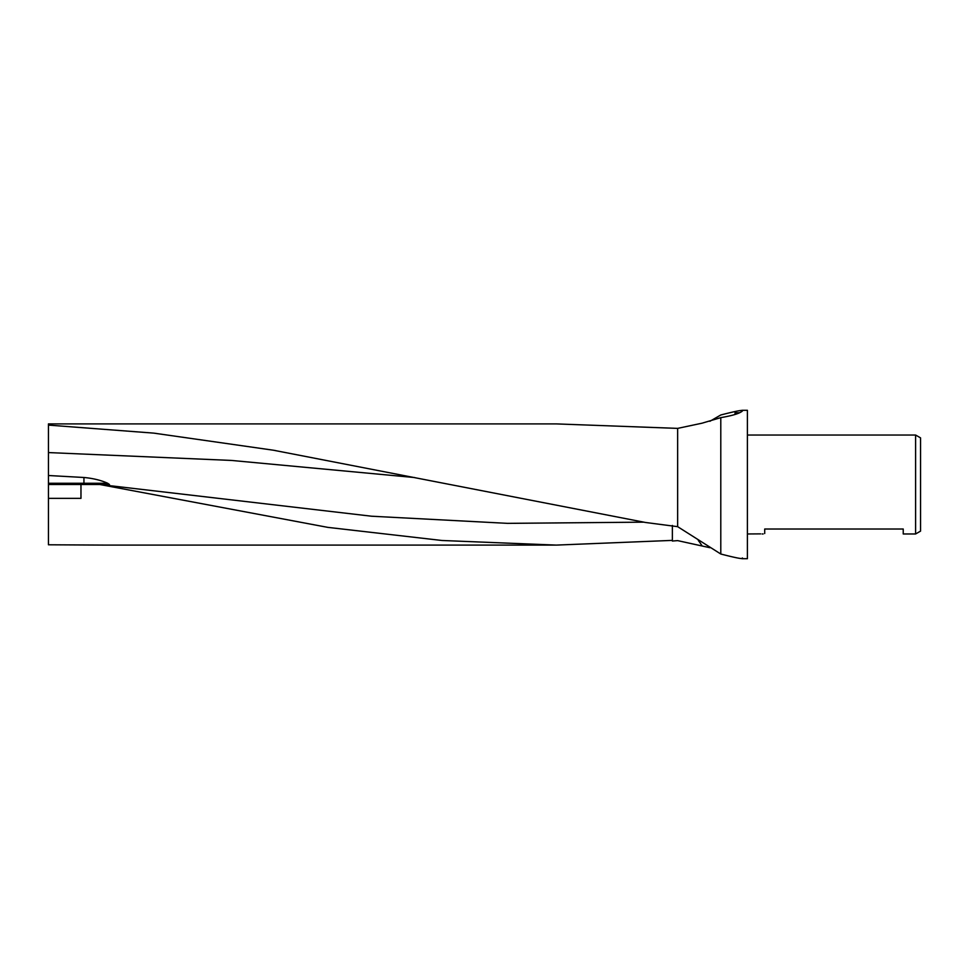 <?xml version="1.0" encoding="UTF-8"?>
<svg xmlns="http://www.w3.org/2000/svg" width="969" height="969" viewBox="0 0 969 969"><rect width="100%" height="100%" fill="white"/><g stroke="black" fill="none" stroke-linecap="round" stroke-linejoin="round"><path stroke-width="1.45" d="M556.242 545.099L105.694 545.099L556.303 545.099L441.937 540.484L327.801 527.366L99.722 484.5L80.972 484.5L80.972 498.357L48.45 498.357L48.45 544.784L105.694 545.099M48.45 498.357L48.45 423.901L556.242 423.901M48.45 425.1L153.829 433.131L273.367 450.21L645.415 522.461L677.646 526.664L677.646 428.383L556.303 423.901L48.45 423.901M709.865 421.297L720.791 414.986C736.828 410.844 744.022 409.536 742.351 411.038L741.927 410.299L747.402 410.299L747.402 558.701L741.927 558.701M742.351 411.038C739.735 413.436 732.552 415.628 720.791 417.639L702.016 423.199L677.646 428.383M677.646 526.664L720.791 554.014L720.791 417.639M720.791 554.014C736.828 558.156 744.022 559.464 742.351 557.962M920.55 531.121L915.608 533.967L915.608 435.033L920.55 437.879L920.55 531.121M735.035 414.478L735.035 412.77L739.371 412.77M747.402 533.967L760.58 533.871M763.172 533.967L762.119 533.967M915.608 533.967L903.229 533.967L903.229 529.026L764.711 529.026L764.711 533.531M747.402 435.033L915.608 435.033M48.45 484.5L80.972 484.5M99.698 484.5L109.473 484.5L107.68 483.265C100.994 480.261 93.085 478.335 83.94 477.487L48.45 475.513M709.865 547.703L677.646 540.617L672.365 541.029L672.365 525.452L672.365 540.387L556.303 545.099M672.365 541.029L672.365 540.387M109.473 484.5L99.722 484.5L371.599 516.223L507.514 523.357L643.44 522.158M48.45 483.265L83.94 483.265L83.94 484.5M83.94 477.487L83.94 483.265L107.68 483.265M48.45 452.571L231.579 460.445L414.708 477.547M702.016 545.801A56.577 52.423 146.6 0 0 698.322 540.508M273.367 450.21L275.499 450.573"/></g></svg>
